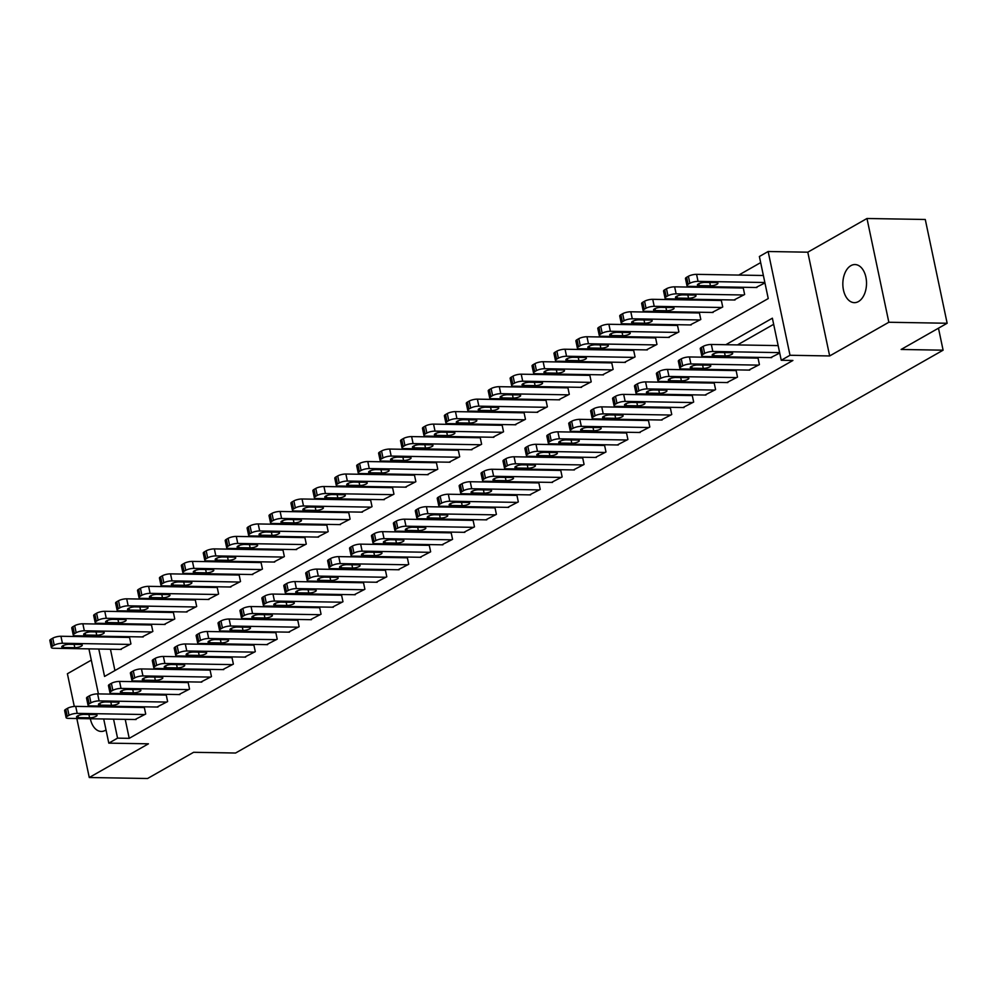 <?xml version="1.0" encoding="UTF-8"?>
<svg xmlns="http://www.w3.org/2000/svg" width="997" height="997" viewBox="0 0 997 997"><rect width="100%" height="100%" fill="white"/><g stroke="black" fill="none" stroke-linecap="round" stroke-linejoin="round"><path stroke-width="1.5" d="M850.89 265.651A19.055 11.839 -89 0 0 842.964 286.75A19.055 11.839 -89 0 0 854.354 302.652A19.055 11.839 -89 0 0 858.454 301.555A19.055 11.839 -89 0 0 866.393 280.456A19.055 11.839 -89 0 0 855.002 264.554A19.055 11.839 -89 0 0 850.89 265.651M90.503 705.901A19.055 11.839 -89 0 0 90.341 706.624M90.328 718.75A19.055 11.839 -89 0 0 101.233 731.449A19.055 11.839 -89 0 0 105.346 730.352A19.055 11.839 -89 0 0 106.006 729.929M98.778 649.035L104.56 676.452L768.238 298.564L759.378 256.503L768.151 251.506L790.01 355.268L781.249 360.266L772.376 318.193L725.816 344.713M807.794 252.191L829.666 355.954L888.838 322.255L947.15 323.252L925.278 219.49L866.979 218.493L807.794 252.191L768.151 251.506M91.3 660.139L67.397 673.748L74.289 706.424M91.475 636.784L92.709 636.074M760.661 262.61L738.765 275.072M718.089 286.849L716.843 287.56M696.168 299.324L694.934 300.035M674.246 311.812L673.012 312.51M652.325 324.287L651.091 324.997M630.416 336.762L629.169 337.472M608.494 349.249L607.26 349.947M586.572 361.724L585.339 362.434M564.663 374.211L563.417 374.909M542.742 386.686L541.496 387.397M520.82 399.161L519.587 399.872M498.899 411.649L497.665 412.347M476.99 424.124L475.743 424.834M455.068 436.599L453.822 437.309M433.147 449.086L431.913 449.784M411.225 461.561L409.991 462.272M389.316 474.036L388.07 474.746M367.395 486.524L366.148 487.221M345.473 498.998L344.239 499.709M323.551 511.486L322.318 512.184M301.642 523.961L300.396 524.671M279.721 536.436L278.475 537.146M257.799 548.923L256.565 549.621M235.878 561.398L234.644 562.109M213.969 573.873L212.722 574.584M192.047 586.361L190.813 587.059M170.126 598.836L168.892 599.546M148.217 611.323L146.97 612.021M126.295 623.798L125.049 624.496M888.838 322.255L866.979 218.493M76.831 718.513L89.269 777.51L148.441 743.812L108.798 743.139L103.7 718.974M947.15 323.252L901.126 349.461L943.1 350.184L235.579 753.022L193.605 752.299L147.568 778.507L89.269 777.51M107.726 636.335L107.875 637.058M110.443 649.234L114.929 670.545M120.301 649.408L130.931 643.925L129.448 636.921L128.576 637.419M142.222 636.921L152.853 631.45L151.37 624.434L150.497 624.932M164.131 624.446L174.762 618.975L173.291 611.959L172.406 612.457M186.053 611.959L196.683 606.488L195.2 599.484L194.328 599.982M207.974 599.484L218.605 594.013L217.122 586.996L216.249 587.495M229.896 587.009L240.514 581.538L239.043 574.521L238.171 575.02M251.805 574.521L262.435 569.05L260.965 562.046L260.08 562.545M273.726 562.046L284.357 556.575L282.874 549.559L282.001 550.057M295.648 549.571L306.278 544.088L304.795 537.084L303.923 537.582M317.557 537.084L328.187 531.613L326.717 524.596L325.845 525.107M339.478 524.609L350.109 519.138L348.638 512.122L347.754 512.62M361.4 512.134L372.031 506.65L370.548 499.647L369.675 500.145M383.322 499.647L393.952 494.176L392.469 487.159L391.597 487.658M405.231 487.172L415.861 481.701L414.391 474.684L413.506 475.183M427.152 474.684L437.783 469.213L436.312 462.209L435.427 462.708M449.074 462.209L459.704 456.738L458.221 449.722L457.349 450.22M470.995 449.734L481.626 444.251L480.143 437.247L479.27 437.745M492.904 437.247L503.535 431.776L502.064 424.772L501.179 425.27M514.826 424.772L525.456 419.301L523.973 412.284L523.101 412.783M536.747 412.297L547.378 406.813L545.895 399.809L545.023 400.308M558.669 399.809L569.299 394.338L567.816 387.322L566.944 387.821M580.578 387.335L591.209 381.863L589.738 374.847L588.853 375.346M602.5 374.86L613.13 369.376L611.647 362.372L610.775 362.871M624.421 362.372L635.052 356.901L633.569 349.885L632.696 350.383M646.343 349.897L656.961 344.426L655.49 337.41L654.618 337.908M668.252 337.41L678.882 331.939L677.412 324.935L676.527 325.433M690.173 324.935L700.804 319.464L699.321 312.447L698.448 312.946M712.095 312.46L722.725 306.976L721.242 299.972L720.37 300.471M734.016 299.972L744.634 294.501L743.164 287.497L742.291 287.996M755.925 287.497L764.948 282.936M125.223 719.348L129.224 738.341L792.902 360.465L781.249 360.266M773.672 324.299L737.468 344.912M716.793 356.689L715.559 357.387M694.872 369.164L693.638 369.875M672.963 381.652L671.716 382.35M651.041 394.127L649.795 394.837M629.119 406.602L627.886 407.312M607.198 419.089L605.964 419.787M585.289 431.564L584.043 432.274M563.367 444.039L562.121 444.749M541.446 456.526L540.212 457.224M519.524 469.001L518.29 469.712M497.615 481.476L496.369 482.187M475.694 493.964L474.447 494.662M453.772 506.439L452.538 507.149M431.851 518.926L430.617 519.624M409.941 531.401L408.695 532.111M388.02 543.876L386.786 544.586M366.098 556.363L364.865 557.061M344.177 568.838L342.943 569.549M322.268 581.313L321.022 582.024M300.346 593.801L299.112 594.499M278.425 606.276L277.191 606.986M256.516 618.763L255.269 619.461M234.594 631.238L233.348 631.936M212.673 643.713L211.439 644.423M190.751 656.2L189.517 656.898M168.842 668.675L167.596 669.386M146.92 681.15L145.674 681.861M124.999 693.638L123.765 694.336M122.506 706.449L122.656 707.172M135.069 719.51L145.699 714.039L144.229 707.035L143.344 707.534M156.99 707.035L167.621 701.564L166.15 694.548L165.265 695.046M178.912 694.56L189.542 689.089L188.059 682.073L187.187 682.571M200.833 682.073L211.464 676.602L209.981 669.598L209.108 670.096M222.742 669.598L233.373 664.127L231.902 657.11L231.017 657.609M244.664 657.123L255.294 651.639L253.811 644.635L252.939 645.134M266.585 644.635L277.216 639.164L275.733 632.148L274.86 632.659M288.507 632.16L299.125 626.689L297.654 619.673L296.782 620.171M310.416 619.685L321.046 614.202L319.576 607.198L318.691 607.696M332.337 607.198L342.968 601.727L341.485 594.711L340.613 595.209M354.259 594.723L364.89 589.252L363.407 582.236L362.534 582.734M376.181 582.236L386.799 576.764L385.328 569.761L384.456 570.259M398.09 569.761L408.72 564.29L407.25 557.273L406.365 557.772M420.011 557.286L430.642 551.802L429.159 544.798L428.286 545.297M441.933 544.798L452.563 539.327L451.08 532.323L450.208 532.822M463.842 532.323L474.472 526.852L473.002 519.836L472.117 520.334M485.763 519.848L496.394 514.365L494.923 507.361L494.038 507.859M507.685 507.361L518.315 501.89L516.832 494.873L515.96 495.372M529.606 494.886L540.237 489.415L538.754 482.398L537.882 482.897M551.515 482.411L562.146 476.927L560.675 469.923L559.791 470.422M573.437 469.923L584.068 464.452L582.597 457.436L581.712 457.935M595.359 457.449L605.989 451.977L604.506 444.961L603.634 445.46M617.28 444.961L627.911 439.49L626.428 432.486L625.555 432.985M639.189 432.486L649.82 427.015L648.349 419.999L647.464 420.497M661.111 420.011L671.741 414.528L670.258 407.524L669.386 408.022M683.032 407.524L693.663 402.053L692.18 395.049L691.307 395.547M704.954 395.049L715.584 389.578L714.101 382.561L713.229 383.06M726.863 382.574L737.493 377.09L736.023 370.086L735.138 370.585M748.784 370.086L759.415 364.615L757.932 357.599L757.059 358.097M770.706 357.611L779.729 353.05M943.1 350.184L938.476 328.2M829.666 355.954L790.01 355.268M129.224 738.341L117.559 738.141L108.798 743.139M96.061 636.136L96.223 636.859M101.133 706.811L100.984 706.075M98.416 693.912L88.932 648.86M110.841 706.25L110.991 706.973M113.558 719.149L117.559 738.141M705.128 356.49L703.894 357.188M683.219 368.965L681.973 369.675M661.298 381.452L660.051 382.15M639.376 393.927L638.142 394.638M617.455 406.402L616.221 407.112M595.545 418.89L594.299 419.587M573.624 431.365L572.378 432.075M551.702 443.839L550.469 444.55M529.781 456.327L528.547 457.025M507.872 468.802L506.626 469.512M485.95 481.277L484.704 481.987M464.029 493.764L462.795 494.462M442.107 506.239L440.873 506.95M420.198 518.727L418.952 519.425M398.277 531.202L397.043 531.912M376.355 543.677L375.121 544.387M354.433 556.164L353.2 556.862M332.524 568.639L331.278 569.349M310.603 581.114L309.369 581.824M288.681 593.601L287.448 594.299M266.772 606.076L265.526 606.787M244.851 618.551L243.604 619.262M222.929 631.039L221.695 631.737M201.008 643.514L199.774 644.224M179.099 656.001L177.852 656.699M157.177 668.476L155.931 669.186M135.256 680.951L134.022 681.661M113.334 693.438L112.1 694.136M136.053 719.535L68.419 718.376A5.957 1.608 168.1 0 1 66.101 717.603A5.957 1.608 168.1 0 1 67.26 716.295L69.017 715.298A5.957 1.608 168.1 0 1 77.193 713.378L144.827 714.537M144.341 707.546L75.71 706.375L77.193 713.378M78.402 717.616A4.761 1.284 -11.9 0 1 76.545 717.005A4.761 1.284 -11.9 0 1 79 715.298A4.761 1.284 -11.9 0 1 84.01 714.425L95.201 714.612A4.761 1.284 -11.9 0 1 97.058 715.235A4.761 1.284 -11.9 0 1 94.603 716.943A4.761 1.284 -11.9 0 1 89.593 717.815L78.402 717.616L77.99 715.696M66.101 717.603L64.631 710.599A5.957 1.608 -11.9 0 1 65.79 709.291L67.534 708.294A5.957 1.608 -11.9 0 1 75.71 706.375M129.56 637.432L60.942 636.26A5.957 1.608 -11.9 0 0 52.766 638.18L51.009 639.177A5.957 1.608 -11.9 0 0 49.85 640.485L51.333 647.489A5.957 1.608 168.1 0 0 53.651 648.262L121.285 649.421M51.333 647.489A5.957 1.608 168.1 0 1 52.492 646.181L54.237 645.184A5.957 1.608 168.1 0 1 62.412 643.264L130.046 644.423M63.621 647.502L74.812 647.701A4.761 1.284 168.1 0 0 79.822 646.829A4.761 1.284 168.1 0 0 82.277 645.121A4.761 1.284 168.1 0 0 80.433 644.498L69.229 644.311A4.761 1.284 168.1 0 0 64.219 645.184A4.761 1.284 168.1 0 0 61.764 646.891A4.761 1.284 168.1 0 0 63.621 647.502L63.21 645.582M157.975 707.047L90.341 705.901A5.957 1.608 168.1 0 1 88.023 705.128A5.957 1.608 168.1 0 1 89.182 703.82L90.939 702.823A5.957 1.608 168.1 0 1 99.102 700.903L166.748 702.062M166.25 695.071L97.631 693.887L99.102 700.903M100.311 705.141A4.761 1.284 -11.9 0 1 98.454 704.53A4.761 1.284 -11.9 0 1 100.921 702.81A4.761 1.284 -11.9 0 1 105.931 701.95L117.123 702.137A4.761 1.284 -11.9 0 1 118.979 702.748A4.761 1.284 -11.9 0 1 116.524 704.468A4.761 1.284 -11.9 0 1 111.514 705.328L100.311 705.141L99.912 703.209M88.023 705.128L86.54 698.112A5.957 1.608 -11.9 0 1 87.711 696.803L89.456 695.806A5.957 1.608 -11.9 0 1 97.631 693.887M179.896 694.573L112.262 693.413A5.957 1.608 168.1 0 1 109.944 692.653A5.957 1.608 168.1 0 1 111.103 691.345L112.86 690.335A5.957 1.608 168.1 0 1 121.023 688.428L188.657 689.588M188.171 682.584L119.553 681.412L121.023 688.428M122.232 692.666A4.761 1.284 -11.9 0 1 120.375 692.043A4.761 1.284 -11.9 0 1 122.83 690.335A4.761 1.284 -11.9 0 1 127.84 689.463L139.044 689.662A4.761 1.284 -11.9 0 1 140.901 690.273A4.761 1.284 -11.9 0 1 138.433 691.98A4.761 1.284 -11.9 0 1 133.424 692.853L122.232 692.666L121.821 690.734M109.944 692.653L108.461 685.637A5.957 1.608 -11.9 0 1 109.62 684.328L111.377 683.331A5.957 1.608 -11.9 0 1 119.553 681.412M201.818 682.098L134.171 680.939A5.957 1.608 168.1 0 1 131.853 680.166A5.957 1.608 168.1 0 1 133.025 678.857L134.769 677.86A5.957 1.608 168.1 0 1 142.945 675.941L210.579 677.1M210.093 670.109L141.462 668.937L142.945 675.941M144.154 680.178A4.761 1.284 -11.9 0 1 142.297 679.568A4.761 1.284 -11.9 0 1 144.752 677.848A4.761 1.284 -11.9 0 1 149.762 676.988L160.953 677.175A4.761 1.284 -11.9 0 1 162.81 677.798A4.761 1.284 -11.9 0 1 160.355 679.505A4.761 1.284 -11.9 0 1 155.345 680.378L144.154 680.178L143.742 678.259M131.853 680.166L130.383 673.162A5.957 1.608 -11.9 0 1 131.542 671.853L133.299 670.856A5.957 1.608 -11.9 0 1 141.462 668.937M151.482 624.957L82.851 623.786A5.957 1.608 -11.9 0 0 74.688 625.692L72.931 626.689A5.957 1.608 -11.9 0 0 71.772 627.998L73.242 635.014A5.957 1.608 168.1 0 0 75.56 635.787L143.207 636.946M73.242 635.014A5.957 1.608 168.1 0 1 74.414 633.706L76.158 632.709A5.957 1.608 168.1 0 1 84.334 630.789L151.968 631.948M85.543 635.027L96.734 635.214A4.761 1.284 168.1 0 0 101.744 634.354A4.761 1.284 168.1 0 0 104.199 632.634A4.761 1.284 168.1 0 0 102.342 632.023L91.151 631.836A4.761 1.284 168.1 0 0 86.141 632.696A4.761 1.284 168.1 0 0 83.686 634.416A4.761 1.284 168.1 0 0 85.543 635.027L85.131 633.095M173.391 612.47L104.772 611.298A5.957 1.608 -11.9 0 0 96.597 613.217L94.852 614.214A5.957 1.608 -11.9 0 0 93.681 615.523L95.164 622.539A5.957 1.608 168.1 0 0 97.482 623.299L165.116 624.458M95.164 622.539A5.957 1.608 168.1 0 1 96.323 621.231L98.08 620.234A5.957 1.608 168.1 0 1 106.255 618.314L173.889 619.473M107.464 622.552L118.655 622.739A4.761 1.284 168.1 0 0 123.665 621.879A4.761 1.284 168.1 0 0 126.121 620.159A4.761 1.284 168.1 0 0 124.264 619.548L113.072 619.349A4.761 1.284 168.1 0 0 108.062 620.221A4.761 1.284 168.1 0 0 105.607 621.929A4.761 1.284 168.1 0 0 107.464 622.552L107.053 620.62M195.312 599.995L126.694 598.823A5.957 1.608 -11.9 0 0 118.518 600.742L116.761 601.739A5.957 1.608 -11.9 0 0 115.602 603.048L117.085 610.052A5.957 1.608 168.1 0 0 119.403 610.825L187.037 611.984M117.085 610.052A5.957 1.608 168.1 0 1 118.244 608.743L120.001 607.746A5.957 1.608 168.1 0 1 128.164 605.827L195.811 606.986M129.373 610.064L140.577 610.264A4.761 1.284 168.1 0 0 145.574 609.391A4.761 1.284 168.1 0 0 148.042 607.684A4.761 1.284 168.1 0 0 146.185 607.061L134.981 606.874A4.761 1.284 168.1 0 0 129.984 607.746A4.761 1.284 168.1 0 0 127.516 609.454A4.761 1.284 168.1 0 0 129.373 610.064L128.974 608.145M223.727 669.61L156.093 668.451A5.957 1.608 168.1 0 1 153.775 667.691A5.957 1.608 168.1 0 1 154.934 666.382L156.691 665.385A5.957 1.608 168.1 0 1 164.866 663.466L232.5 664.625M232.002 657.634L163.383 656.45L164.866 663.466M166.075 667.703A4.761 1.284 -11.9 0 1 164.218 667.093A4.761 1.284 -11.9 0 1 166.673 665.373A4.761 1.284 -11.9 0 1 171.683 664.513L182.875 664.7A4.761 1.284 -11.9 0 1 184.732 665.311A4.761 1.284 -11.9 0 1 182.277 667.03A4.761 1.284 -11.9 0 1 177.267 667.89L166.075 667.703L165.664 665.772M153.775 667.691L152.304 660.675A5.957 1.608 -11.9 0 1 153.463 659.366L155.208 658.369A5.957 1.608 -11.9 0 1 163.383 656.45M217.234 587.52L148.615 586.336A5.957 1.608 -11.9 0 0 140.44 588.255L138.683 589.252A5.957 1.608 -11.9 0 0 137.524 590.56L139.007 597.577A5.957 1.608 168.1 0 0 141.325 598.35L208.959 599.496M139.007 597.577A5.957 1.608 168.1 0 1 140.166 596.268L141.91 595.271A5.957 1.608 168.1 0 1 150.086 593.352L217.72 594.511M151.295 597.589L162.486 597.776A4.761 1.284 168.1 0 0 167.496 596.916A4.761 1.284 168.1 0 0 169.951 595.197A4.761 1.284 168.1 0 0 168.107 594.586L156.903 594.399A4.761 1.284 168.1 0 0 151.893 595.259A4.761 1.284 168.1 0 0 149.438 596.979A4.761 1.284 168.1 0 0 151.295 597.589L150.883 595.658M245.648 657.135L178.014 655.976A5.957 1.608 168.1 0 1 175.696 655.203A5.957 1.608 168.1 0 1 176.855 653.895L178.613 652.898A5.957 1.608 168.1 0 1 186.775 650.991L254.422 652.138M253.923 645.146L185.305 643.975L186.775 650.991M187.984 655.228A4.761 1.284 -11.9 0 1 186.127 654.605A4.761 1.284 -11.9 0 1 188.595 652.898A4.761 1.284 -11.9 0 1 193.605 652.026L204.796 652.225A4.761 1.284 -11.9 0 1 206.653 652.836A4.761 1.284 -11.9 0 1 204.198 654.543A4.761 1.284 -11.9 0 1 199.188 655.415L187.984 655.228L187.586 653.297M175.696 655.203L174.213 648.2A5.957 1.608 -11.9 0 1 175.372 646.891L177.13 645.894A5.957 1.608 -11.9 0 1 185.305 643.975M239.155 575.032L170.524 573.861A5.957 1.608 -11.9 0 0 162.361 575.78L160.604 576.777A5.957 1.608 -11.9 0 0 159.445 578.086L160.916 585.102A5.957 1.608 168.1 0 0 163.234 585.862L230.88 587.021M160.916 585.102A5.957 1.608 168.1 0 1 162.075 583.793L163.832 582.784A5.957 1.608 168.1 0 1 172.007 580.877L239.641 582.036M173.216 585.114L184.408 585.301A4.761 1.284 168.1 0 0 189.418 584.429A4.761 1.284 168.1 0 0 191.873 582.722A4.761 1.284 168.1 0 0 190.016 582.111L178.824 581.912A4.761 1.284 168.1 0 0 173.814 582.784A4.761 1.284 168.1 0 0 171.359 584.491A4.761 1.284 168.1 0 0 173.216 585.114L172.805 583.183M267.57 644.66L199.936 643.501A5.957 1.608 168.1 0 1 197.618 642.729A5.957 1.608 168.1 0 1 198.777 641.42L200.522 640.423A5.957 1.608 168.1 0 1 208.697 638.504L276.331 639.663M275.845 632.671L207.226 631.5L208.697 638.504M209.906 642.741A4.761 1.284 -11.9 0 1 208.049 642.13A4.761 1.284 -11.9 0 1 210.504 640.41A4.761 1.284 -11.9 0 1 215.514 639.551L226.718 639.738A4.761 1.284 -11.9 0 1 228.562 640.361A4.761 1.284 -11.9 0 1 226.107 642.068A4.761 1.284 -11.9 0 1 221.097 642.94L209.906 642.741L209.495 640.822M197.618 642.729L196.135 635.712A5.957 1.608 -11.9 0 1 197.294 634.416L199.051 633.407A5.957 1.608 -11.9 0 1 207.226 631.5M289.491 632.173L221.845 631.014A5.957 1.608 168.1 0 1 219.527 630.254A5.957 1.608 168.1 0 1 220.698 628.945L222.443 627.948A5.957 1.608 168.1 0 1 230.619 626.029L298.253 627.188M297.767 620.184L229.136 619.012L230.619 626.029M231.827 630.266A4.761 1.284 -11.9 0 1 229.971 629.643A4.761 1.284 -11.9 0 1 232.426 627.936A4.761 1.284 -11.9 0 1 237.436 627.063L248.627 627.263A4.761 1.284 -11.9 0 1 250.484 627.873A4.761 1.284 -11.9 0 1 248.029 629.593A4.761 1.284 -11.9 0 1 243.019 630.453L231.827 630.266L231.416 628.334M219.527 630.254L218.056 623.237A5.957 1.608 -11.9 0 1 219.215 621.929L220.973 620.932A5.957 1.608 -11.9 0 1 229.136 619.012M311.4 619.698L243.767 618.539A5.957 1.608 168.1 0 1 241.448 617.766A5.957 1.608 168.1 0 1 242.607 616.458L244.365 615.461A5.957 1.608 168.1 0 1 252.54 613.541L320.174 614.7M319.676 607.709L251.057 606.537L252.54 613.541M253.737 617.779A4.761 1.284 -11.9 0 1 251.892 617.168A4.761 1.284 -11.9 0 1 254.347 615.461A4.761 1.284 -11.9 0 1 259.357 614.588L270.548 614.775A4.761 1.284 -11.9 0 1 272.405 615.398A4.761 1.284 -11.9 0 1 269.95 617.106A4.761 1.284 -11.9 0 1 264.94 617.978L253.737 617.779L253.338 615.859M241.448 617.766L239.965 610.762A5.957 1.608 -11.9 0 1 241.137 609.454L242.882 608.457A5.957 1.608 -11.9 0 1 251.057 606.537M333.322 607.223L265.688 606.064A5.957 1.608 168.1 0 1 263.37 605.291A5.957 1.608 168.1 0 1 264.529 603.983L266.286 602.986A5.957 1.608 168.1 0 1 274.449 601.066L342.096 602.225M341.597 595.234L272.979 594.062L274.449 601.066M275.658 605.304A4.761 1.284 -11.9 0 1 273.801 604.693A4.761 1.284 -11.9 0 1 276.269 602.973A4.761 1.284 -11.9 0 1 281.266 602.113L292.47 602.3A4.761 1.284 -11.9 0 1 294.327 602.911A4.761 1.284 -11.9 0 1 291.859 604.631A4.761 1.284 -11.9 0 1 286.862 605.491L275.658 605.304L275.259 603.372M263.37 605.291L261.887 598.275A5.957 1.608 -11.9 0 1 263.046 596.966L264.803 595.969A5.957 1.608 -11.9 0 1 272.979 594.062M261.064 562.557L192.446 561.386A5.957 1.608 -11.9 0 0 184.271 563.305L182.526 564.302A5.957 1.608 -11.9 0 0 181.354 565.611L182.837 572.614A5.957 1.608 168.1 0 0 185.155 573.387L252.789 574.546M182.837 572.614A5.957 1.608 168.1 0 1 183.996 571.306L185.754 570.309A5.957 1.608 168.1 0 1 193.929 568.39L261.563 569.549M195.125 572.627L206.329 572.826A4.761 1.284 168.1 0 0 211.339 571.954A4.761 1.284 168.1 0 0 213.794 570.247A4.761 1.284 168.1 0 0 211.937 569.623L200.746 569.437A4.761 1.284 168.1 0 0 195.736 570.296A4.761 1.284 168.1 0 0 193.281 572.016A4.761 1.284 168.1 0 0 195.125 572.627L194.727 570.708M282.986 550.082L214.367 548.898A5.957 1.608 -11.9 0 0 206.192 550.818L204.435 551.815A5.957 1.608 -11.9 0 0 203.276 553.123L204.759 560.14A5.957 1.608 168.1 0 0 207.077 560.9L274.711 562.059M204.759 560.14A5.957 1.608 168.1 0 1 205.918 558.831L207.675 557.834A5.957 1.608 168.1 0 1 215.838 555.915L283.484 557.074M217.047 560.152L228.238 560.339A4.761 1.284 168.1 0 0 233.248 559.479A4.761 1.284 168.1 0 0 235.716 557.759A4.761 1.284 168.1 0 0 233.859 557.149L222.655 556.962A4.761 1.284 168.1 0 0 217.645 557.822A4.761 1.284 168.1 0 0 215.19 559.541A4.761 1.284 168.1 0 0 217.047 560.152L216.648 558.22M304.908 537.595L236.289 536.423A5.957 1.608 -11.9 0 0 228.114 538.343L226.356 539.34A5.957 1.608 -11.9 0 0 225.197 540.648L226.668 547.652A5.957 1.608 168.1 0 0 228.998 548.425L296.632 549.584M226.668 547.652A5.957 1.608 168.1 0 1 227.839 546.344L229.584 545.347A5.957 1.608 168.1 0 1 237.76 543.44L305.394 544.586M238.968 547.677L250.16 547.864A4.761 1.284 168.1 0 0 255.17 546.992A4.761 1.284 168.1 0 0 257.625 545.284A4.761 1.284 168.1 0 0 255.768 544.674L244.577 544.474A4.761 1.284 168.1 0 0 239.567 545.347A4.761 1.284 168.1 0 0 237.112 547.054A4.761 1.284 168.1 0 0 238.968 547.677L238.557 545.745M326.829 525.12L258.198 523.948A5.957 1.608 -11.9 0 0 250.035 525.855L248.278 526.865A5.957 1.608 -11.9 0 0 247.119 528.161L248.589 535.177A5.957 1.608 168.1 0 0 250.908 535.95L318.554 537.109M248.589 535.177A5.957 1.608 168.1 0 1 249.749 533.869L251.506 532.872A5.957 1.608 168.1 0 1 259.681 530.952L327.315 532.111M260.89 535.19L272.081 535.389A4.761 1.284 168.1 0 0 277.091 534.517A4.761 1.284 168.1 0 0 279.546 532.809A4.761 1.284 168.1 0 0 277.689 532.186L266.498 531.999A4.761 1.284 168.1 0 0 261.488 532.859A4.761 1.284 168.1 0 0 259.033 534.579A4.761 1.284 168.1 0 0 260.89 535.19L260.479 533.27M355.244 594.735L287.61 593.576A5.957 1.608 168.1 0 1 285.279 592.816A5.957 1.608 168.1 0 1 286.451 591.508L288.195 590.511A5.957 1.608 168.1 0 1 296.371 588.591L364.005 589.75M363.519 582.747L294.9 581.575L296.371 588.591M297.58 592.829A4.761 1.284 -11.9 0 1 295.723 592.206A4.761 1.284 -11.9 0 1 298.178 590.498A4.761 1.284 -11.9 0 1 303.188 589.626L314.391 589.825A4.761 1.284 -11.9 0 1 316.236 590.436A4.761 1.284 -11.9 0 1 313.781 592.156A4.761 1.284 -11.9 0 1 308.771 593.016L297.58 592.829L297.168 590.897M285.279 592.816L283.809 585.8A5.957 1.608 -11.9 0 1 284.968 584.491L286.725 583.494A5.957 1.608 -11.9 0 1 294.9 581.575M348.738 512.632L280.12 511.461A5.957 1.608 -11.9 0 0 271.944 513.38L270.199 514.377A5.957 1.608 -11.9 0 0 269.028 515.686L270.511 522.702A5.957 1.608 168.1 0 0 272.829 523.462L340.463 524.621M270.511 522.702A5.957 1.608 168.1 0 1 271.67 521.394L273.427 520.397A5.957 1.608 168.1 0 1 281.603 518.477L349.237 519.636M282.799 522.715L294.003 522.902A4.761 1.284 168.1 0 0 299.013 522.042A4.761 1.284 168.1 0 0 301.468 520.322A4.761 1.284 168.1 0 0 299.611 519.711L288.42 519.512A4.761 1.284 168.1 0 0 283.41 520.384A4.761 1.284 168.1 0 0 280.955 522.092A4.761 1.284 168.1 0 0 282.799 522.715L282.4 520.783M377.165 582.26L309.519 581.101A5.957 1.608 168.1 0 1 307.201 580.329A5.957 1.608 168.1 0 1 308.36 579.02L310.117 578.023A5.957 1.608 168.1 0 1 318.292 576.104L385.926 577.263M385.44 570.272L316.809 569.1L318.292 576.104M319.501 580.341A4.761 1.284 -11.9 0 1 317.644 579.731A4.761 1.284 -11.9 0 1 320.099 578.023A4.761 1.284 -11.9 0 1 325.109 577.151L336.301 577.338A4.761 1.284 -11.9 0 1 338.157 577.961A4.761 1.284 -11.9 0 1 335.702 579.668A4.761 1.284 -11.9 0 1 330.692 580.541L319.501 580.341L319.09 578.422M307.201 580.329L305.73 573.325A5.957 1.608 -11.9 0 1 306.889 572.016L308.646 571.019A5.957 1.608 -11.9 0 1 316.809 569.1M370.66 500.158L302.041 498.986A5.957 1.608 -11.9 0 0 293.866 500.905L292.109 501.902A5.957 1.608 -11.9 0 0 290.95 503.211L292.433 510.215A5.957 1.608 168.1 0 0 294.751 510.987L362.385 512.146M292.433 510.215A5.957 1.608 168.1 0 1 293.592 508.906L295.349 507.909A5.957 1.608 168.1 0 1 303.512 505.99L371.158 507.149M304.721 510.227L315.912 510.427A4.761 1.284 168.1 0 0 320.922 509.554A4.761 1.284 168.1 0 0 323.389 507.847A4.761 1.284 168.1 0 0 321.533 507.224L310.329 507.037A4.761 1.284 168.1 0 0 305.319 507.909A4.761 1.284 168.1 0 0 302.864 509.617A4.761 1.284 168.1 0 0 304.721 510.227L304.322 508.308M399.074 569.773L331.44 568.626A5.957 1.608 168.1 0 1 329.122 567.854A5.957 1.608 168.1 0 1 330.281 566.545L332.038 565.548A5.957 1.608 168.1 0 1 340.214 563.629L407.848 564.788M407.349 557.797L338.731 556.613L340.214 563.629M341.41 567.866A4.761 1.284 -11.9 0 1 339.566 567.256A4.761 1.284 -11.9 0 1 342.021 565.536A4.761 1.284 -11.9 0 1 347.031 564.676L358.222 564.863A4.761 1.284 -11.9 0 1 360.079 565.473A4.761 1.284 -11.9 0 1 357.624 567.193A4.761 1.284 -11.9 0 1 352.614 568.053L341.41 567.866L341.011 565.935M329.122 567.854L327.639 560.837A5.957 1.608 -11.9 0 1 328.811 559.529L330.555 558.532A5.957 1.608 -11.9 0 1 338.731 556.613M420.996 557.298L353.362 556.139A5.957 1.608 168.1 0 1 351.044 555.366A5.957 1.608 168.1 0 1 352.203 554.07L353.96 553.061A5.957 1.608 168.1 0 1 362.123 551.154L429.769 552.313M429.271 545.309L360.652 544.138L362.123 551.154M363.332 555.391A4.761 1.284 -11.9 0 1 361.475 554.768A4.761 1.284 -11.9 0 1 363.93 553.061A4.761 1.284 -11.9 0 1 368.94 552.188L380.144 552.388A4.761 1.284 -11.9 0 1 382.001 552.999A4.761 1.284 -11.9 0 1 379.533 554.706A4.761 1.284 -11.9 0 1 374.523 555.578L363.332 555.391L362.933 553.46M351.044 555.366L349.561 548.362A5.957 1.608 -11.9 0 1 350.72 547.054L352.477 546.057A5.957 1.608 -11.9 0 1 360.652 544.138M442.917 544.823L375.283 543.664A5.957 1.608 168.1 0 1 372.953 542.891A5.957 1.608 168.1 0 1 374.124 541.583L375.869 540.586A5.957 1.608 168.1 0 1 384.044 538.667L451.678 539.826M451.192 532.834L382.574 531.663L384.044 538.667M385.253 542.904A4.761 1.284 -11.9 0 1 383.396 542.293A4.761 1.284 -11.9 0 1 385.851 540.573A4.761 1.284 -11.9 0 1 390.861 539.713L402.053 539.9A4.761 1.284 -11.9 0 1 403.91 540.524A4.761 1.284 -11.9 0 1 401.455 542.231A4.761 1.284 -11.9 0 1 396.445 543.103L385.253 542.904L384.842 540.985M372.953 542.891L371.482 535.888A5.957 1.608 -11.9 0 1 372.641 534.579L374.398 533.569A5.957 1.608 -11.9 0 1 382.574 531.663M464.839 532.336L397.192 531.177A5.957 1.608 168.1 0 1 394.874 530.416A5.957 1.608 168.1 0 1 396.033 529.108L397.791 528.111A5.957 1.608 168.1 0 1 405.966 526.192L473.6 527.351M473.114 520.359L404.483 519.175L405.966 526.192M407.175 530.429A4.761 1.284 -11.9 0 1 405.318 529.818A4.761 1.284 -11.9 0 1 407.773 528.098A4.761 1.284 -11.9 0 1 412.783 527.239L423.974 527.425A4.761 1.284 -11.9 0 1 425.831 528.036A4.761 1.284 -11.9 0 1 423.376 529.756A4.761 1.284 -11.9 0 1 418.366 530.616L407.175 530.429L406.764 528.497M394.874 530.416L393.404 523.4A5.957 1.608 -11.9 0 1 394.563 522.092L396.32 521.095A5.957 1.608 -11.9 0 1 404.483 519.175M486.748 519.861L419.114 518.702A5.957 1.608 168.1 0 1 416.796 517.929A5.957 1.608 168.1 0 1 417.955 516.62L419.712 515.623A5.957 1.608 168.1 0 1 427.887 513.717L495.521 514.863M495.023 507.872L426.404 506.7L427.887 513.717M429.084 517.954A4.761 1.284 -11.9 0 1 427.239 517.331A4.761 1.284 -11.9 0 1 429.695 515.623A4.761 1.284 -11.9 0 1 434.704 514.751L445.896 514.951A4.761 1.284 -11.9 0 1 447.753 515.561A4.761 1.284 -11.9 0 1 445.298 517.269A4.761 1.284 -11.9 0 1 440.288 518.141L429.084 517.954L428.685 516.022M416.796 517.929L415.313 510.925A5.957 1.608 -11.9 0 1 416.484 509.617L418.229 508.62A5.957 1.608 -11.9 0 1 426.404 506.7M508.669 507.386L441.035 506.227A5.957 1.608 168.1 0 1 438.717 505.454A5.957 1.608 168.1 0 1 439.876 504.146L441.634 503.149A5.957 1.608 168.1 0 1 449.797 501.229L517.443 502.388M516.945 495.397L448.326 494.225L449.797 501.229M451.005 505.467A4.761 1.284 -11.9 0 1 449.149 504.856A4.761 1.284 -11.9 0 1 451.604 503.136A4.761 1.284 -11.9 0 1 456.614 502.276L467.817 502.463A4.761 1.284 -11.9 0 1 469.674 503.086A4.761 1.284 -11.9 0 1 467.207 504.794A4.761 1.284 -11.9 0 1 462.197 505.666L451.005 505.467L450.607 503.547M438.717 505.454L437.234 498.438A5.957 1.608 -11.9 0 1 438.393 497.142L440.151 496.132A5.957 1.608 -11.9 0 1 448.326 494.225M530.591 494.898L462.957 493.739A5.957 1.608 168.1 0 1 460.626 492.979A5.957 1.608 168.1 0 1 461.798 491.671L463.543 490.674A5.957 1.608 168.1 0 1 471.718 488.754L539.352 489.913M538.866 482.909L470.235 481.738L471.718 488.754M472.927 492.992A4.761 1.284 -11.9 0 1 471.07 492.368A4.761 1.284 -11.9 0 1 473.525 490.661A4.761 1.284 -11.9 0 1 478.535 489.789L489.726 489.988A4.761 1.284 -11.9 0 1 491.583 490.599A4.761 1.284 -11.9 0 1 489.128 492.319A4.761 1.284 -11.9 0 1 484.118 493.179L472.927 492.992L472.516 491.06M460.626 492.979L459.156 485.963A5.957 1.608 -11.9 0 1 460.315 484.654L462.072 483.657A5.957 1.608 -11.9 0 1 470.235 481.738M552.512 482.423L484.866 481.264A5.957 1.608 168.1 0 1 482.548 480.492A5.957 1.608 168.1 0 1 483.707 479.183L485.464 478.186A5.957 1.608 168.1 0 1 493.64 476.267L561.274 477.426M560.788 470.434L492.157 469.263L493.64 476.267M494.848 480.504A4.761 1.284 -11.9 0 1 492.992 479.893A4.761 1.284 -11.9 0 1 495.447 478.186A4.761 1.284 -11.9 0 1 500.457 477.314L511.648 477.501A4.761 1.284 -11.9 0 1 513.505 478.124A4.761 1.284 -11.9 0 1 511.05 479.831A4.761 1.284 -11.9 0 1 506.04 480.704L494.848 480.504L494.437 478.585M482.548 480.492L481.077 473.488A5.957 1.608 -11.9 0 1 482.236 472.179L483.994 471.182A5.957 1.608 -11.9 0 1 492.157 469.263M574.422 469.948L506.788 468.789A5.957 1.608 168.1 0 1 504.47 468.017A5.957 1.608 168.1 0 1 505.629 466.708L507.386 465.711A5.957 1.608 168.1 0 1 515.549 463.792L583.195 464.951M582.697 457.959L514.078 456.776L515.549 463.792M516.758 468.029A4.761 1.284 -11.9 0 1 514.901 467.419A4.761 1.284 -11.9 0 1 517.368 465.699A4.761 1.284 -11.9 0 1 522.378 464.839L533.569 465.026A4.761 1.284 -11.9 0 1 535.426 465.636A4.761 1.284 -11.9 0 1 532.971 467.356A4.761 1.284 -11.9 0 1 527.961 468.216L516.758 468.029L516.359 466.098M504.47 468.017L502.987 461A5.957 1.608 -11.9 0 1 504.158 459.692L505.903 458.695A5.957 1.608 -11.9 0 1 514.078 456.776M596.343 457.461L528.709 456.302A5.957 1.608 168.1 0 1 526.391 455.542A5.957 1.608 168.1 0 1 527.55 454.233L529.307 453.236A5.957 1.608 168.1 0 1 537.47 451.317L605.104 452.476M604.618 445.472L536 444.301L537.47 451.317M538.679 455.554A4.761 1.284 -11.9 0 1 536.822 454.931A4.761 1.284 -11.9 0 1 539.277 453.224A4.761 1.284 -11.9 0 1 544.287 452.351L555.491 452.551A4.761 1.284 -11.9 0 1 557.348 453.161A4.761 1.284 -11.9 0 1 554.88 454.881A4.761 1.284 -11.9 0 1 549.87 455.741L538.679 455.554L538.28 453.623M526.391 455.542L524.908 448.525A5.957 1.608 -11.9 0 1 526.067 447.217L527.824 446.22A5.957 1.608 -11.9 0 1 536 444.301M618.265 444.986L550.618 443.827A5.957 1.608 168.1 0 1 548.3 443.054A5.957 1.608 168.1 0 1 549.472 441.746L551.216 440.749A5.957 1.608 168.1 0 1 559.392 438.83L627.026 439.989M626.54 432.997L557.909 431.826L559.392 438.83M560.601 443.067A4.761 1.284 -11.9 0 1 558.744 442.456A4.761 1.284 -11.9 0 1 561.199 440.749A4.761 1.284 -11.9 0 1 566.209 439.876L577.4 440.063A4.761 1.284 -11.9 0 1 579.257 440.686A4.761 1.284 -11.9 0 1 576.802 442.394A4.761 1.284 -11.9 0 1 571.792 443.266L560.601 443.067L560.189 441.148M548.3 443.054L546.83 436.05A5.957 1.608 -11.9 0 1 547.989 434.742L549.746 433.745A5.957 1.608 -11.9 0 1 557.909 431.826M640.174 432.499L572.54 431.352A5.957 1.608 168.1 0 1 570.222 430.579A5.957 1.608 168.1 0 1 571.381 429.271L573.138 428.274A5.957 1.608 168.1 0 1 581.313 426.355L648.947 427.514M648.449 420.522L579.83 419.338L581.313 426.355M582.522 430.592A4.761 1.284 -11.9 0 1 580.665 429.981A4.761 1.284 -11.9 0 1 583.12 428.261A4.761 1.284 -11.9 0 1 588.13 427.401L599.322 427.588A4.761 1.284 -11.9 0 1 601.179 428.199A4.761 1.284 -11.9 0 1 598.723 429.919A4.761 1.284 -11.9 0 1 593.713 430.779L582.522 430.592L582.111 428.66M570.222 430.579L568.751 423.563A5.957 1.608 -11.9 0 1 569.91 422.254L571.655 421.257A5.957 1.608 -11.9 0 1 579.83 419.338M392.581 487.683L323.95 486.511A5.957 1.608 -11.9 0 0 315.787 488.418L314.03 489.415A5.957 1.608 -11.9 0 0 312.871 490.723L314.342 497.74A5.957 1.608 168.1 0 0 316.672 498.512L384.306 499.671M314.342 497.74A5.957 1.608 168.1 0 1 315.513 496.431L317.258 495.434A5.957 1.608 168.1 0 1 325.433 493.515L393.067 494.674M326.642 497.752L337.833 497.939A4.761 1.284 168.1 0 0 342.843 497.079A4.761 1.284 168.1 0 0 345.298 495.359A4.761 1.284 168.1 0 0 343.442 494.749L332.25 494.562A4.761 1.284 168.1 0 0 327.24 495.422A4.761 1.284 168.1 0 0 324.785 497.142A4.761 1.284 168.1 0 0 326.642 497.752L326.231 495.821M414.503 475.195L345.872 474.024A5.957 1.608 -11.9 0 0 337.709 475.943L335.952 476.94A5.957 1.608 -11.9 0 0 334.793 478.248L336.263 485.265A5.957 1.608 168.1 0 0 338.581 486.025L406.228 487.184M336.263 485.265A5.957 1.608 168.1 0 1 337.422 483.956L339.179 482.959A5.957 1.608 168.1 0 1 347.355 481.04L414.989 482.199M348.564 485.277L359.755 485.464A4.761 1.284 168.1 0 0 364.765 484.604A4.761 1.284 168.1 0 0 367.22 482.884A4.761 1.284 168.1 0 0 365.363 482.274L354.172 482.074A4.761 1.284 168.1 0 0 349.162 482.947A4.761 1.284 168.1 0 0 346.707 484.654A4.761 1.284 168.1 0 0 348.564 485.277L348.152 483.346M436.412 462.72L367.793 461.549A5.957 1.608 -11.9 0 0 359.618 463.468L357.873 464.465A5.957 1.608 -11.9 0 0 356.702 465.773L358.185 472.777A5.957 1.608 168.1 0 0 360.503 473.55L428.137 474.709M358.185 472.777A5.957 1.608 168.1 0 1 359.344 471.469L361.101 470.472A5.957 1.608 168.1 0 1 369.264 468.553L436.91 469.712M370.473 472.79L381.677 472.989A4.761 1.284 168.1 0 0 386.686 472.117A4.761 1.284 168.1 0 0 389.142 470.41A4.761 1.284 168.1 0 0 387.285 469.786L376.093 469.599A4.761 1.284 168.1 0 0 371.083 470.472A4.761 1.284 168.1 0 0 368.616 472.179A4.761 1.284 168.1 0 0 370.473 472.79L370.074 470.871M458.333 450.245L389.715 449.061A5.957 1.608 -11.9 0 0 381.539 450.98L379.782 451.977A5.957 1.608 -11.9 0 0 378.623 453.286L380.106 460.302A5.957 1.608 168.1 0 0 382.424 461.075L450.058 462.222M380.106 460.302A5.957 1.608 168.1 0 1 381.265 458.994L383.022 457.997A5.957 1.608 168.1 0 1 391.185 456.078L458.819 457.237M392.394 460.315L403.586 460.502A4.761 1.284 168.1 0 0 408.596 459.642A4.761 1.284 168.1 0 0 411.063 457.922A4.761 1.284 168.1 0 0 409.206 457.311L398.002 457.125A4.761 1.284 168.1 0 0 392.992 457.984A4.761 1.284 168.1 0 0 390.537 459.704A4.761 1.284 168.1 0 0 392.394 460.315L391.995 458.383M480.255 437.758L411.624 436.586A5.957 1.608 -11.9 0 0 403.461 438.506L401.704 439.503A5.957 1.608 -11.9 0 0 400.545 440.811L402.015 447.815A5.957 1.608 168.1 0 0 404.333 448.588L471.98 449.747M402.015 447.815A5.957 1.608 168.1 0 1 403.187 446.519L404.932 445.509A5.957 1.608 168.1 0 1 413.107 443.603L480.741 444.762M414.316 447.84L425.507 448.027A4.761 1.284 168.1 0 0 430.517 447.155A4.761 1.284 168.1 0 0 432.972 445.447A4.761 1.284 168.1 0 0 431.115 444.836L419.924 444.637A4.761 1.284 168.1 0 0 414.914 445.509A4.761 1.284 168.1 0 0 412.459 447.217A4.761 1.284 168.1 0 0 414.316 447.84L413.905 445.908M502.164 425.283L433.545 424.111A5.957 1.608 -11.9 0 0 425.37 426.018L423.625 427.028A5.957 1.608 -11.9 0 0 422.466 428.336L423.937 435.34A5.957 1.608 168.1 0 0 426.255 436.113L493.889 437.272M423.937 435.34A5.957 1.608 168.1 0 1 425.096 434.031L426.853 433.034A5.957 1.608 168.1 0 1 435.028 431.115L502.662 432.274M436.237 435.353L447.429 435.552A4.761 1.284 168.1 0 0 452.439 434.68A4.761 1.284 168.1 0 0 454.894 432.972A4.761 1.284 168.1 0 0 453.037 432.349L441.845 432.162A4.761 1.284 168.1 0 0 436.836 433.022A4.761 1.284 168.1 0 0 434.38 434.742A4.761 1.284 168.1 0 0 436.237 435.353L435.826 433.433M524.086 412.808L455.467 411.624A5.957 1.608 -11.9 0 0 447.292 413.543L445.547 414.54A5.957 1.608 -11.9 0 0 444.375 415.849L445.858 422.865A5.957 1.608 168.1 0 0 448.176 423.625L515.81 424.784M445.858 422.865A5.957 1.608 168.1 0 1 447.017 421.557L448.775 420.56A5.957 1.608 168.1 0 1 456.938 418.64L524.584 419.799M458.146 422.878L469.35 423.064A4.761 1.284 168.1 0 0 474.36 422.205A4.761 1.284 168.1 0 0 476.815 420.485A4.761 1.284 168.1 0 0 474.958 419.874L463.767 419.687A4.761 1.284 168.1 0 0 458.757 420.547A4.761 1.284 168.1 0 0 456.29 422.267A4.761 1.284 168.1 0 0 458.146 422.878L457.748 420.946M546.007 400.32L477.389 399.149A5.957 1.608 -11.9 0 0 469.213 401.068L467.456 402.065A5.957 1.608 -11.9 0 0 466.297 403.374L467.78 410.378A5.957 1.608 168.1 0 0 470.098 411.15L537.732 412.309M467.78 410.378A5.957 1.608 168.1 0 1 468.939 409.069L470.684 408.072A5.957 1.608 168.1 0 1 478.859 406.165L546.493 407.312M480.068 410.403L491.259 410.59A4.761 1.284 168.1 0 0 496.269 409.717A4.761 1.284 168.1 0 0 498.724 408.01A4.761 1.284 168.1 0 0 496.88 407.399L485.676 407.2A4.761 1.284 168.1 0 0 480.666 408.072A4.761 1.284 168.1 0 0 478.211 409.779A4.761 1.284 168.1 0 0 480.068 410.403L479.657 408.471M567.929 387.845L499.298 386.674A5.957 1.608 -11.9 0 0 491.135 388.581L489.377 389.59A5.957 1.608 -11.9 0 0 488.218 390.886L489.689 397.903A5.957 1.608 168.1 0 0 492.007 398.675L559.653 399.834M489.689 397.903A5.957 1.608 168.1 0 1 490.86 396.594L492.605 395.597A5.957 1.608 168.1 0 1 500.781 393.678L568.415 394.837M501.99 397.915L513.181 398.115A4.761 1.284 168.1 0 0 518.191 397.242A4.761 1.284 168.1 0 0 520.646 395.535A4.761 1.284 168.1 0 0 518.789 394.912L507.598 394.725A4.761 1.284 168.1 0 0 502.588 395.585A4.761 1.284 168.1 0 0 500.133 397.305A4.761 1.284 168.1 0 0 501.99 397.915L501.578 395.996M589.838 375.358L521.219 374.187A5.957 1.608 -11.9 0 0 513.044 376.106L511.299 377.103A5.957 1.608 -11.9 0 0 510.128 378.411L511.611 385.428A5.957 1.608 168.1 0 0 513.929 386.188L581.563 387.347M511.611 385.428A5.957 1.608 168.1 0 1 512.77 384.119L514.527 383.122A5.957 1.608 168.1 0 1 522.702 381.203L590.336 382.362M523.911 385.44L535.102 385.627A4.761 1.284 168.1 0 0 540.112 384.767A4.761 1.284 168.1 0 0 542.567 383.047A4.761 1.284 168.1 0 0 540.71 382.437L529.519 382.237A4.761 1.284 168.1 0 0 524.509 383.11A4.761 1.284 168.1 0 0 522.054 384.817A4.761 1.284 168.1 0 0 523.911 385.44L523.5 383.509M611.759 362.883L543.141 361.712A5.957 1.608 -11.9 0 0 534.965 363.631L533.208 364.628A5.957 1.608 -11.9 0 0 532.049 365.936L533.532 372.94A5.957 1.608 168.1 0 0 535.85 373.713L603.484 374.872M533.532 372.94A5.957 1.608 168.1 0 1 534.691 371.632L536.448 370.635A5.957 1.608 168.1 0 1 544.611 368.716L612.258 369.875M545.82 372.953L557.024 373.152A4.761 1.284 168.1 0 0 562.034 372.28A4.761 1.284 168.1 0 0 564.489 370.572A4.761 1.284 168.1 0 0 562.632 369.949L551.441 369.762A4.761 1.284 168.1 0 0 546.431 370.635A4.761 1.284 168.1 0 0 543.963 372.342A4.761 1.284 168.1 0 0 545.82 372.953L545.421 371.034M633.681 350.408L565.062 349.224A5.957 1.608 -11.9 0 0 556.887 351.143L555.13 352.14A5.957 1.608 -11.9 0 0 553.971 353.449L555.454 360.465A5.957 1.608 168.1 0 0 557.772 361.238L625.406 362.397M555.454 360.465A5.957 1.608 168.1 0 1 556.613 359.157L558.357 358.16A5.957 1.608 168.1 0 1 566.533 356.241L634.167 357.4M567.742 360.478L578.933 360.665A4.761 1.284 168.1 0 0 583.943 359.805A4.761 1.284 168.1 0 0 586.398 358.085A4.761 1.284 168.1 0 0 584.554 357.474L573.35 357.287A4.761 1.284 168.1 0 0 568.34 358.147A4.761 1.284 168.1 0 0 565.885 359.867A4.761 1.284 168.1 0 0 567.742 360.478L567.33 358.546M662.095 420.024L594.461 418.865A5.957 1.608 168.1 0 1 592.143 418.092A5.957 1.608 168.1 0 1 593.302 416.796L595.059 415.786A5.957 1.608 168.1 0 1 603.222 413.88L670.869 415.039M670.37 408.035L601.752 406.863L603.222 413.88M604.431 418.117A4.761 1.284 -11.9 0 1 602.574 417.494A4.761 1.284 -11.9 0 1 605.042 415.786A4.761 1.284 -11.9 0 1 610.052 414.914L621.243 415.113A4.761 1.284 -11.9 0 1 623.1 415.724A4.761 1.284 -11.9 0 1 620.645 417.431A4.761 1.284 -11.9 0 1 615.635 418.304L604.431 418.117L604.032 416.185M592.143 418.092L590.66 411.088A5.957 1.608 -11.9 0 1 591.819 409.779L593.576 408.782A5.957 1.608 -11.9 0 1 601.752 406.863M655.602 337.921L586.971 336.749A5.957 1.608 -11.9 0 0 578.808 338.668L577.051 339.665A5.957 1.608 -11.9 0 0 575.892 340.974L577.363 347.99A5.957 1.608 168.1 0 0 579.681 348.751L647.327 349.91M577.363 347.99A5.957 1.608 168.1 0 1 578.522 346.682L580.279 345.685A5.957 1.608 168.1 0 1 588.454 343.766L656.088 344.925M589.663 348.003L600.855 348.19A4.761 1.284 168.1 0 0 605.864 347.33A4.761 1.284 168.1 0 0 608.32 345.61A4.761 1.284 168.1 0 0 606.463 344.999L595.271 344.8A4.761 1.284 168.1 0 0 590.261 345.672A4.761 1.284 168.1 0 0 587.806 347.38A4.761 1.284 168.1 0 0 589.663 348.003L589.252 346.071M684.017 407.549L616.383 406.39A5.957 1.608 168.1 0 1 614.065 405.617A5.957 1.608 168.1 0 1 615.224 404.308L616.969 403.311A5.957 1.608 168.1 0 1 625.144 401.392L692.778 402.551M692.292 395.56L623.673 394.388L625.144 401.392M626.353 405.629A4.761 1.284 -11.9 0 1 624.496 405.019A4.761 1.284 -11.9 0 1 626.951 403.299A4.761 1.284 -11.9 0 1 631.961 402.439L643.165 402.626A4.761 1.284 -11.9 0 1 645.009 403.249A4.761 1.284 -11.9 0 1 642.554 404.956A4.761 1.284 -11.9 0 1 637.544 405.829L626.353 405.629L625.942 403.71M614.065 405.617L612.582 398.613A5.957 1.608 -11.9 0 1 613.741 397.305L615.498 396.295A5.957 1.608 -11.9 0 1 623.673 394.388M677.511 325.446L608.893 324.274A5.957 1.608 -11.9 0 0 600.717 326.193L598.973 327.19A5.957 1.608 -11.9 0 0 597.801 328.499L599.284 335.503A5.957 1.608 168.1 0 0 601.602 336.276L669.236 337.435M599.284 335.503A5.957 1.608 168.1 0 1 600.443 334.194L602.2 333.197A5.957 1.608 168.1 0 1 610.376 331.278L678.01 332.437M611.572 335.515L622.776 335.715A4.761 1.284 168.1 0 0 627.786 334.842A4.761 1.284 168.1 0 0 630.241 333.135A4.761 1.284 168.1 0 0 628.384 332.512L617.193 332.325A4.761 1.284 168.1 0 0 612.183 333.197A4.761 1.284 168.1 0 0 609.728 334.905A4.761 1.284 168.1 0 0 611.572 335.515L611.173 333.596M705.938 395.061L638.292 393.902A5.957 1.608 168.1 0 1 635.974 393.142A5.957 1.608 168.1 0 1 637.145 391.833L638.89 390.836A5.957 1.608 168.1 0 1 647.065 388.917L714.699 390.076M714.213 383.085L645.582 381.901L647.065 388.917M648.274 393.154A4.761 1.284 -11.9 0 1 646.417 392.544A4.761 1.284 -11.9 0 1 648.873 390.824A4.761 1.284 -11.9 0 1 653.882 389.964L665.074 390.151A4.761 1.284 -11.9 0 1 666.931 390.762A4.761 1.284 -11.9 0 1 664.476 392.482A4.761 1.284 -11.9 0 1 659.466 393.341L648.274 393.154L647.863 391.223M635.974 393.142L634.503 386.126A5.957 1.608 -11.9 0 1 635.662 384.817L637.419 383.82A5.957 1.608 -11.9 0 1 645.582 381.901M699.433 312.971L630.814 311.787A5.957 1.608 -11.9 0 0 622.639 313.706L620.882 314.703A5.957 1.608 -11.9 0 0 619.723 316.012L621.206 323.028A5.957 1.608 168.1 0 0 623.524 323.801L691.158 324.947M621.206 323.028A5.957 1.608 168.1 0 1 622.365 321.719L624.122 320.722A5.957 1.608 168.1 0 1 632.285 318.803L699.931 319.962M633.494 323.04L644.698 323.227A4.761 1.284 168.1 0 0 649.695 322.367A4.761 1.284 168.1 0 0 652.163 320.648A4.761 1.284 168.1 0 0 650.306 320.037L639.102 319.85A4.761 1.284 168.1 0 0 634.104 320.71A4.761 1.284 168.1 0 0 631.637 322.43A4.761 1.284 168.1 0 0 633.494 323.04L633.095 321.109M727.847 382.586L660.213 381.427A5.957 1.608 168.1 0 1 657.895 380.655A5.957 1.608 168.1 0 1 659.054 379.346L660.812 378.349A5.957 1.608 168.1 0 1 668.987 376.442L736.621 377.589M736.122 370.597L667.504 369.426L668.987 376.442M670.196 380.68A4.761 1.284 -11.9 0 1 668.339 380.056A4.761 1.284 -11.9 0 1 670.794 378.349A4.761 1.284 -11.9 0 1 675.804 377.477L686.995 377.676A4.761 1.284 -11.9 0 1 688.852 378.287A4.761 1.284 -11.9 0 1 686.397 379.994A4.761 1.284 -11.9 0 1 681.387 380.866L670.196 380.68L669.785 378.748M657.895 380.655L656.412 373.651A5.957 1.608 -11.9 0 1 657.584 372.342L659.329 371.345A5.957 1.608 -11.9 0 1 667.504 369.426M721.354 300.483L652.736 299.312A5.957 1.608 -11.9 0 0 644.561 301.231L642.803 302.228A5.957 1.608 -11.9 0 0 641.644 303.537L643.115 310.541A5.957 1.608 168.1 0 0 645.445 311.313L713.079 312.472M643.115 310.541A5.957 1.608 168.1 0 1 644.286 309.244L646.031 308.235A5.957 1.608 168.1 0 1 654.206 306.328L721.84 307.487M655.415 310.565L666.607 310.752A4.761 1.284 168.1 0 0 671.617 309.88A4.761 1.284 168.1 0 0 674.072 308.173A4.761 1.284 168.1 0 0 672.215 307.562L661.023 307.363A4.761 1.284 168.1 0 0 656.014 308.235A4.761 1.284 168.1 0 0 653.558 309.942A4.761 1.284 168.1 0 0 655.415 310.565L655.004 308.634M749.769 370.111L682.135 368.952A5.957 1.608 168.1 0 1 679.817 368.18A5.957 1.608 168.1 0 1 680.976 366.871L682.733 365.874A5.957 1.608 168.1 0 1 690.896 363.955L758.543 365.114M758.044 358.122L689.426 356.951L690.896 363.955M692.105 368.192A4.761 1.284 -11.9 0 1 690.248 367.581A4.761 1.284 -11.9 0 1 692.716 365.862A4.761 1.284 -11.9 0 1 697.713 365.002L708.917 365.189A4.761 1.284 -11.9 0 1 710.774 365.812A4.761 1.284 -11.9 0 1 708.306 367.519A4.761 1.284 -11.9 0 1 703.309 368.392L692.105 368.192L691.706 366.273M679.817 368.18L678.334 361.163A5.957 1.608 -11.9 0 1 679.493 359.855L681.25 358.858A5.957 1.608 -11.9 0 1 689.426 356.951M743.276 288.008L674.645 286.837A5.957 1.608 -11.9 0 0 666.482 288.744L664.725 289.753A5.957 1.608 -11.9 0 0 663.566 291.062L665.036 298.066A5.957 1.608 168.1 0 0 667.354 298.838L735.001 299.997M665.036 298.066A5.957 1.608 168.1 0 1 666.195 296.757L667.953 295.76A5.957 1.608 168.1 0 1 676.128 293.841L743.762 295M677.337 298.078L688.528 298.277A4.761 1.284 168.1 0 0 693.538 297.405A4.761 1.284 168.1 0 0 695.993 295.698A4.761 1.284 168.1 0 0 694.136 295.075L682.945 294.888A4.761 1.284 168.1 0 0 677.935 295.748A4.761 1.284 168.1 0 0 675.48 297.467A4.761 1.284 168.1 0 0 677.337 298.078L676.926 296.159M771.69 357.624L704.056 356.465A5.957 1.608 168.1 0 1 701.738 355.705A5.957 1.608 168.1 0 1 702.897 354.396L704.642 353.399A5.957 1.608 168.1 0 1 712.818 351.48L779.629 352.626M778.159 345.61L711.347 344.464L712.818 351.48M714.026 355.717A4.761 1.284 -11.9 0 1 712.17 355.094A4.761 1.284 -11.9 0 1 714.625 353.387A4.761 1.284 -11.9 0 1 719.635 352.514L730.838 352.714A4.761 1.284 -11.9 0 1 732.683 353.324A4.761 1.284 -11.9 0 1 730.228 355.044A4.761 1.284 -11.9 0 1 725.218 355.904L714.026 355.717L713.615 353.785M701.738 355.705L700.255 348.688A5.957 1.608 -11.9 0 1 701.414 347.38L703.172 346.383A5.957 1.608 -11.9 0 1 711.347 344.464M763.378 275.496L696.567 274.349A5.957 1.608 -11.9 0 0 688.391 276.269L686.646 277.266A5.957 1.608 -11.9 0 0 685.475 278.574L686.958 285.591A5.957 1.608 168.1 0 0 689.276 286.351L756.91 287.51M686.958 285.591A5.957 1.608 168.1 0 1 688.117 284.282L689.874 283.285A5.957 1.608 168.1 0 1 698.05 281.366L764.861 282.512M699.246 285.603L710.45 285.79A4.761 1.284 168.1 0 0 715.46 284.93A4.761 1.284 168.1 0 0 717.915 283.21A4.761 1.284 168.1 0 0 716.058 282.6L704.867 282.413A4.761 1.284 168.1 0 0 699.857 283.273A4.761 1.284 168.1 0 0 697.402 284.992A4.761 1.284 168.1 0 0 699.246 285.603L698.847 283.671M65.79 709.291L67.26 716.295M67.534 708.294L69.017 715.298M89.593 717.815L88.895 714.513M62.412 643.264L60.942 636.26M54.237 645.184L52.766 638.18M52.492 646.181L51.009 639.177M74.114 644.398L74.812 647.701M87.711 696.803L89.182 703.82M89.456 695.806L90.939 702.823M111.514 705.328L110.817 702.025M109.62 684.328L111.103 691.345M111.377 683.331L112.86 690.335M133.424 692.853L132.738 689.55M131.542 671.853L133.025 678.857M133.299 670.856L134.769 677.86M155.345 680.378L154.647 677.075M84.334 630.789L82.851 623.786M76.158 632.709L74.688 625.692M74.414 633.706L72.931 626.689M96.036 631.911L96.734 635.214M106.255 618.314L104.772 611.298M98.08 620.234L96.597 613.217M96.323 621.231L94.852 614.214M117.958 619.436L118.655 622.739M128.164 605.827L126.694 598.823M120.001 607.746L118.518 600.742M118.244 608.743L116.761 601.739M139.879 606.961L140.577 610.264M153.463 659.366L154.934 666.382M155.208 658.369L156.691 665.385M177.267 667.89L176.569 664.588M150.086 593.352L148.615 586.336M141.91 595.271L140.44 588.255M140.166 596.268L138.683 589.252M161.788 594.474L162.486 597.776M175.372 646.891L176.855 653.895M177.13 645.894L178.613 652.898M199.188 655.415L198.49 652.113M172.007 580.877L170.524 573.861M163.832 582.784L162.361 575.78M162.075 583.793L160.604 576.777M183.71 581.999L184.408 585.301M197.294 634.416L198.777 641.42M199.051 633.407L200.522 640.423M221.097 642.94L220.399 639.638M219.215 621.929L220.698 628.945M220.973 620.932L222.443 627.948M243.019 630.453L242.321 627.15M241.137 609.454L242.607 616.458M242.882 608.457L244.365 615.461M264.94 617.978L264.242 614.675M263.046 596.966L264.529 603.983M264.803 595.969L266.286 602.986M286.862 605.491L286.164 602.188M193.929 568.39L192.446 561.386M185.754 570.309L184.271 563.305M183.996 571.306L182.526 564.302M205.631 569.524L206.329 572.826M215.838 555.915L214.367 548.898M207.675 557.834L206.192 550.818M205.918 558.831L204.435 551.815M227.553 557.036L228.238 560.339M237.76 543.44L236.289 536.423M229.584 545.347L228.114 538.343M227.839 546.344L226.356 539.34M249.462 544.561L250.16 547.864M259.681 530.952L258.198 523.948M251.506 532.872L250.035 525.855M249.749 533.869L248.278 526.865M271.383 532.086L272.081 535.389M284.968 584.491L286.451 591.508M286.725 583.494L288.195 590.511M308.771 593.016L308.073 589.713M281.603 518.477L280.12 511.461M273.427 520.397L271.944 513.38M271.67 521.394L270.199 514.377M293.305 519.599L294.003 522.902M306.889 572.016L308.36 579.02M308.646 571.019L310.117 578.023M330.692 580.541L329.995 577.238M303.512 505.99L302.041 498.986M295.349 507.909L293.866 500.905M293.592 508.906L292.109 501.902M315.226 507.124L315.912 510.427M328.811 559.529L330.281 566.545M330.555 558.532L332.038 565.548M352.614 568.053L351.916 564.751M350.72 547.054L352.203 554.07M352.477 546.057L353.96 553.061M374.523 555.578L373.838 552.276M372.641 534.579L374.124 541.583M374.398 533.569L375.869 540.586M396.445 543.103L395.747 539.801M394.563 522.092L396.033 529.108M396.32 521.095L397.791 528.111M418.366 530.616L417.668 527.313M416.484 509.617L417.955 516.62M418.229 508.62L419.712 515.623M440.288 518.141L439.59 514.838M438.393 497.142L439.876 504.146M440.151 496.132L441.634 503.149M462.197 505.666L461.511 502.363M460.315 484.654L461.798 491.671M462.072 483.657L463.543 490.674M484.118 493.179L483.42 489.876M482.236 472.179L483.707 479.183M483.994 471.182L485.464 478.186M506.04 480.704L505.342 477.401M504.158 459.692L505.629 466.708M505.903 458.695L507.386 465.711M527.961 468.216L527.263 464.914M526.067 447.217L527.55 454.233M527.824 446.22L529.307 453.236M549.87 455.741L549.185 452.439M547.989 434.742L549.472 441.746M549.746 433.745L551.216 440.749M571.792 443.266L571.094 439.964M569.91 422.254L571.381 429.271M571.655 421.257L573.138 428.274M593.713 430.779L593.016 427.476M325.433 493.515L323.95 486.511M317.258 495.434L315.787 488.418M315.513 496.431L314.03 489.415M337.136 494.637L337.833 497.939M347.355 481.04L345.872 474.024M339.179 482.959L337.709 475.943M337.422 483.956L335.952 476.94M359.057 482.162L359.755 485.464M369.264 468.553L367.793 461.549M361.101 470.472L359.618 463.468M359.344 471.469L357.873 464.465M380.979 469.687L381.677 472.989M391.185 456.078L389.715 449.061M383.022 457.997L381.539 450.98M381.265 458.994L379.782 451.977M402.9 457.199L403.586 460.502M413.107 443.603L411.624 436.586M404.932 445.509L403.461 438.506M403.187 446.519L401.704 439.503M424.809 444.724L425.507 448.027M435.028 431.115L433.545 424.111M426.853 433.034L425.37 426.018M425.096 434.031L423.625 427.028M446.731 432.249L447.429 435.552M456.938 418.64L455.467 411.624M448.775 420.56L447.292 413.543M447.017 421.557L445.547 414.54M468.652 419.762L469.35 423.064M478.859 406.165L477.389 399.149M470.684 408.072L469.213 401.068M468.939 409.069L467.456 402.065M490.574 407.287L491.259 410.59M500.781 393.678L499.298 386.674M492.605 395.597L491.135 388.581M490.86 396.594L489.377 389.59M512.483 394.812L513.181 398.115M522.702 381.203L521.219 374.187M514.527 383.122L513.044 376.106M512.77 384.119L511.299 377.103M534.404 382.325L535.102 385.627M544.611 368.716L543.141 361.712M536.448 370.635L534.965 363.631M534.691 371.632L533.208 364.628M556.326 369.85L557.024 373.152M566.533 356.241L565.062 349.224M558.357 358.16L556.887 351.143M556.613 359.157L555.13 352.14M578.235 357.362L578.933 360.665M591.819 409.779L593.302 416.796M593.576 408.782L595.059 415.786M615.635 418.304L614.937 415.001M588.454 343.766L586.971 336.749M580.279 345.685L578.808 338.668M578.522 346.682L577.051 339.665M600.157 344.887L600.855 348.19M613.741 397.305L615.224 404.308M615.498 396.295L616.969 403.311M637.544 405.829L636.846 402.526M610.376 331.278L608.893 324.274M602.2 333.197L600.717 326.193M600.443 334.194L598.973 327.19M622.078 332.412L622.776 335.715M635.662 384.817L637.145 391.833M637.419 383.82L638.89 390.836M659.466 393.341L658.768 390.039M632.285 318.803L630.814 311.787M624.122 320.722L622.639 313.706M622.365 321.719L620.882 314.703M644 319.925L644.698 323.227M657.584 372.342L659.054 379.346M659.329 371.345L660.812 378.349M681.387 380.866L680.689 377.564M654.206 306.328L652.736 299.312M646.031 308.235L644.561 301.231M644.286 309.244L642.803 302.228M665.909 307.45L666.607 310.752M679.493 359.855L680.976 366.871M681.25 358.858L682.733 365.874M703.309 368.392L702.611 365.089M676.128 293.841L674.645 286.837M667.953 295.76L666.482 288.744M666.195 296.757L664.725 289.753M687.83 294.975L688.528 298.277M701.414 347.38L702.897 354.396M703.172 346.383L704.642 353.399M725.218 355.904L724.52 352.602M698.05 281.366L696.567 274.349M689.874 283.285L688.391 276.269M688.117 284.282L686.646 277.266M709.752 282.487L710.45 285.79"/></g></svg>
